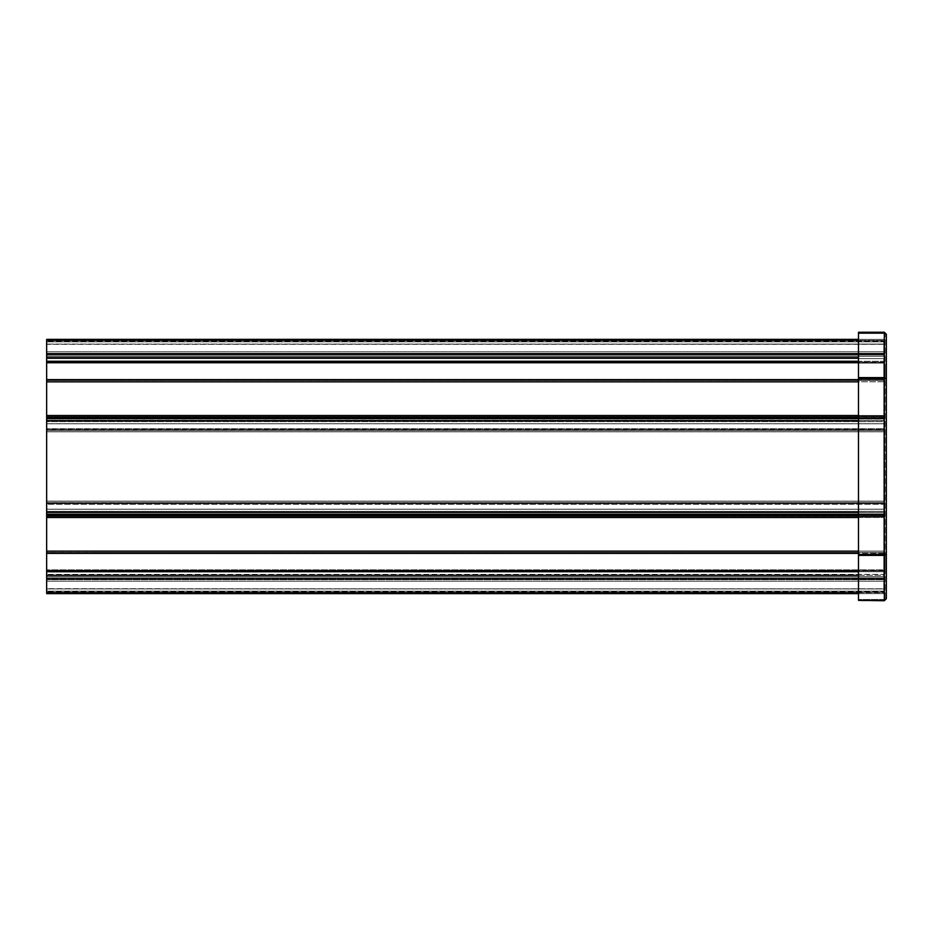 <?xml version="1.0" encoding="UTF-8"?>
<svg xmlns="http://www.w3.org/2000/svg" width="933" height="933" viewBox="0 0 933 933"><rect width="100%" height="100%" fill="white"/><g stroke="black" fill="none" stroke-linecap="round" stroke-linejoin="round"><path stroke-width="0.7" stroke-dasharray="4.67 3.5" d="M883.819 415.896L46.65 415.896L883.819 415.896L883.819 418.427L883.819 415.931L46.65 415.943L46.65 418.474L46.65 415.896L46.65 416.724L883.819 416.724L46.65 416.724L46.65 417.996L883.819 417.996L883.819 420.526L883.819 416.724L883.819 417.996L883.819 416.724L46.65 416.724L46.65 417.984L46.65 417.168L883.819 417.156L883.819 417.984L883.819 381.819L883.819 421.634L46.65 421.634L883.819 421.634L883.819 417.203L883.819 418.031L858.488 418.042M46.65 415.931L883.819 415.931L883.819 416.771L46.65 416.771L46.65 418.042L883.819 418.042L883.819 361.269L883.819 592.723L883.819 570.809L858.488 570.809M858.488 418.077L883.819 418.077L883.819 420.608L883.819 418.077L46.65 418.077L46.65 421.634L46.65 418.474L46.65 421.588L883.819 421.588L883.819 418.427L883.819 421.588L46.65 421.588L46.65 415.896M883.819 517.01L46.65 517.01L883.819 517.022L883.819 511.366L46.65 511.319L883.819 511.366L883.819 517.022L883.819 514.969L46.65 514.958L46.65 515.797L46.65 514.491L46.65 517.022L46.65 514.923L883.819 514.911L46.65 514.923L46.65 509.185L883.819 509.185L46.65 509.185L46.65 514.888L883.819 514.923L883.819 553.374L858.488 553.374M858.488 415.512L46.65 415.512L46.65 416.771L883.819 416.771L883.819 363.089L883.819 571.707L883.819 502.455L883.819 569.911L883.819 514.958L883.819 516.229L883.819 514.958L883.819 516.229L46.65 516.229L46.65 517.057L883.819 517.057L883.819 511.366L46.65 511.319L883.819 511.366L883.819 515.797L883.819 514.911L46.65 514.888L46.65 516.194L46.65 514.911L46.65 516.182L883.819 516.182L883.819 509.185L883.819 514.888L46.65 514.888L46.65 553.374M46.65 514.526L46.65 511.319L46.65 515.797L883.819 515.751L46.65 515.797L46.65 517.057L46.65 514.526L883.819 514.526L46.65 514.526M883.819 415.943L883.819 417.203L46.65 417.203L46.65 418.031L883.819 418.042L883.819 416.771L883.819 418.042L883.819 416.771L46.65 416.771L46.65 418.042M858.488 517.488L883.819 517.488L883.819 551.088L883.819 517.453L46.65 517.488L46.65 516.229L883.819 516.229L46.65 516.229L46.65 514.958L46.65 516.229L46.65 514.958L883.819 514.969L883.819 420.608L883.819 423.769L46.65 423.769L46.65 420.608L46.65 423.769L883.819 423.769L883.819 419.08L46.65 419.08L46.65 420.608L46.65 419.08L883.819 419.08L883.819 420.608L46.65 420.608L46.65 418.077M46.65 551.088L883.819 551.088L46.65 551.135L46.65 553.327L46.65 552.441L883.819 552.441L46.65 552.476L46.65 503.388L46.65 504.275L883.819 504.275L46.65 504.275L46.65 503.388L883.819 503.388L883.819 504.275L883.819 502.455L46.65 502.49L46.65 503.388L46.65 502.455L883.819 502.455L46.65 502.455L46.65 571.707L46.65 503.727L883.819 503.727L46.65 503.727L46.65 502.455L46.65 569.911L46.65 551.088L858.488 551.135M858.488 593.645L883.819 593.645L883.819 574.39L883.819 592.373L46.65 592.373L883.819 592.373L46.65 592.373L46.65 553.327L883.819 553.327L883.819 570.809L46.65 570.809L46.65 571.731L46.65 570.809L883.819 570.809L46.65 570.809L46.65 431.851L46.65 570.809M858.488 575.288L883.819 575.288L883.819 574.39L46.65 574.39L883.819 574.39L883.819 569.865L46.65 569.865L883.819 569.865L883.819 575.288L46.65 575.288L46.65 574.39L46.65 575.288M46.65 415.512L46.65 381.865L858.488 381.865M46.65 379.626L46.65 381.865M858.488 362.191L883.819 362.191L883.819 340.277L883.819 358.61L46.65 358.61L883.819 358.61L883.819 362.191L883.819 361.293L883.819 362.191L46.65 362.191L46.65 361.269L46.65 362.191L46.65 361.293L883.819 361.293L883.819 341.175L883.819 361.293L46.65 361.293L46.65 341.175L46.65 429.612L46.65 428.725L883.819 428.725L46.65 428.725L46.65 430.545L883.819 430.51L883.819 362.191L883.819 363.089L46.65 363.089L883.819 363.089L883.819 501.103L46.65 501.103L46.65 503.342L883.819 503.342L883.819 570.763L46.65 570.763L46.65 502.444L883.819 502.444L883.819 501.103L46.65 501.103L46.65 570.763L883.819 570.763L883.819 430.463L46.65 430.463L46.65 429.577L46.65 430.545L883.819 430.545L883.819 429.612L883.819 430.545L46.65 430.545L46.65 361.293L46.65 429.273L883.819 429.273L883.819 361.293L883.819 429.273L46.65 429.273L46.65 430.545L46.65 362.191L46.65 431.851L883.819 431.851L46.65 431.851L46.65 362.191L46.65 380.524L883.819 380.524L883.819 379.626L858.488 379.626M883.819 578.39L883.819 588.956L46.65 588.688L46.65 576.676L883.819 576.676L883.819 588.956L46.65 588.688L46.65 591.114L46.65 576.676L46.65 588.793L46.65 576.676L883.819 576.676L46.65 576.676L883.819 576.676L883.819 577.935L46.65 577.935L46.65 576.676L46.65 577.935L883.819 577.935L46.65 577.935L883.819 577.935L883.819 588.793L46.65 588.956L883.819 588.956L46.65 588.956L883.819 588.956L46.65 588.956L883.819 588.793L883.819 578.39M46.65 592.373L46.65 593.645L46.65 591.114L46.65 593.645L883.819 593.645L46.65 593.645L46.65 591.114L46.65 593.645L883.819 593.645L46.65 593.645L46.65 578.705L883.819 578.705L883.819 581.236L883.819 578.705L46.65 578.705L46.65 579.72L883.819 579.72L883.819 593.645L46.65 593.645L46.65 591.114L46.65 592.63L883.819 592.63L883.819 581.236L883.819 593.645L883.819 591.114L883.819 592.63L46.65 592.63L46.65 581.236L46.65 591.114L883.819 591.114L883.819 579.72L46.65 579.72L883.819 579.72L46.65 579.72L46.65 578.705L883.819 578.705L46.65 578.705L46.65 591.114L883.819 591.114L46.65 591.114L883.819 591.114L46.65 591.114L883.819 591.114L46.65 591.114L883.819 591.114L883.819 593.645L883.819 592.373L46.65 592.373M858.488 592.723L883.819 592.723L883.819 591.825L46.65 591.825L883.819 591.825L883.819 592.723L46.65 592.723M46.65 517.01L46.65 516.194L883.819 516.194L883.819 514.911L883.819 516.182L46.65 516.182L46.65 517.453L883.819 517.453L46.65 517.453M46.65 416.724L46.65 381.819L46.65 416.724M883.819 417.996L46.65 417.996L46.65 513.873L46.65 417.996L883.819 417.984M46.65 362.144L46.65 501.103L46.65 362.144L883.819 362.144L883.819 381.819L46.65 381.819L46.65 380.477L883.819 380.477L883.819 379.579L46.65 379.579L46.65 381.819L883.819 381.819L883.819 361.223L883.819 362.144L46.65 362.144M46.65 363.042L883.819 363.042L46.65 363.042M883.819 354.61L883.819 341.886L883.819 344.312L46.65 344.312L46.65 356.324L883.819 356.324L883.819 344.044L46.65 344.312L46.65 341.886L46.65 356.324L46.65 344.207L46.65 356.324L883.819 356.324L46.65 356.324L883.819 356.324L883.819 355.065L46.65 355.065L46.65 356.324L46.65 355.065L883.819 355.065L46.65 355.065L883.819 355.065L883.819 344.207L46.65 344.044L883.819 344.044L46.65 344.044L883.819 344.044L46.65 344.044L883.819 344.207L883.819 354.61M46.65 362.191L883.819 362.191L46.65 362.191L46.65 339.355L46.65 340.627L46.65 339.355L883.819 339.355L883.819 341.886L883.819 339.355L883.819 341.886L883.819 339.355L883.819 341.175L46.65 341.175L883.819 341.175L883.819 339.355L46.65 339.355L46.65 341.886L46.65 340.627L883.819 340.627L883.819 339.355L883.819 341.886L883.819 340.627L46.65 340.627L883.819 340.627L46.65 340.627L46.65 339.355L858.488 339.355M46.65 341.886L46.65 354.295L46.65 339.355L46.65 351.764L46.65 341.886L883.819 341.886L883.819 354.295L46.65 354.295L883.819 354.295L883.819 353.28L46.65 353.28L46.65 351.764L46.65 353.28L883.819 353.28L46.65 353.28L883.819 353.28L883.819 354.295L46.65 354.295L883.819 354.295L883.819 340.37L46.65 340.37L883.819 340.37L883.819 351.764L883.819 341.886L46.65 341.886M886.35 334.271L885.079 334.271L884.321 332.253L886.35 334.271L884.321 333.524L858.488 333.524L858.488 378.495L858.488 332.626L884.321 332.626L884.321 333.524L884.321 332.626L886.35 334.271L886.35 378.821L884.321 378.518L884.321 377.597L886.35 378.821L885.079 378.821L884.321 378.495L884.321 333.524L858.488 333.524L858.488 332.626L858.488 600.374L858.488 599.476L858.488 600.374L884.321 600.374L886.35 598.729L885.079 598.729L885.079 334.271L885.079 598.729L884.321 600.374L884.321 599.476L858.488 599.476L858.488 554.505L858.488 599.476L884.321 599.476L885.079 598.729L884.321 600.747L858.488 600.747L858.488 599.487L858.488 600.374M884.321 332.626L884.321 377.597L858.488 377.597M858.488 332.626L858.488 333.513L858.488 332.253L884.321 332.253L884.321 333.513L858.488 333.513L884.321 333.513L885.079 334.271L884.321 333.524L884.321 378.495L858.488 378.495L858.488 554.482L858.488 378.518L886.35 378.821M884.321 378.518L884.321 554.482L884.321 378.518L884.321 554.482L885.079 554.179L884.321 554.505L886.35 554.179L858.488 554.482L884.321 554.482L884.321 555.403L858.488 555.403M884.321 554.505L884.321 599.476L884.321 554.505L858.488 554.505L886.35 554.179L884.321 555.403L884.321 600.374M884.321 599.487L858.488 599.487L884.321 599.487L884.321 600.747L886.35 598.729L884.321 599.487M883.819 567.824L885.079 567.824L885.079 555.158L883.819 555.158L883.819 567.824L885.079 567.824L885.079 555.158L883.819 555.158L883.819 567.824M885.079 365.176L883.819 365.176L883.819 377.842L885.079 377.842L885.079 365.176L883.819 365.176L883.819 377.842L885.079 377.842L885.079 365.176M46.65 579.72L46.65 581.236L46.65 579.72M883.819 420.526L883.819 513.873L46.65 513.873L883.819 513.873L883.819 512.345L46.65 512.345L883.819 512.345L46.65 512.345L883.819 512.345L883.819 419.01L46.65 419.01L46.65 420.526L46.65 419.01L883.819 419.01L883.819 420.526L46.65 420.526L46.65 423.699L46.65 420.526L883.819 420.526L46.65 420.526L883.819 420.526L883.819 423.699L46.65 423.699L883.819 423.699L883.819 420.526M883.819 339.355L46.65 339.355L883.819 339.355M883.819 353.28L883.819 351.764L883.819 353.28M46.65 512.427L883.819 512.427L883.819 509.266L46.65 509.266L883.819 509.266L883.819 512.427L46.65 512.427L46.65 514.958L883.819 514.969L883.819 512.427L883.819 513.943L46.65 513.943L46.65 512.427L46.65 513.943L883.819 513.943L883.819 420.608L46.65 420.608L46.65 512.427L46.65 509.266L46.65 512.427L858.488 512.427M883.819 418.474L46.65 418.474L883.819 418.427M883.819 501.149L46.65 501.149L883.819 501.149M883.819 429.612L46.65 429.612L883.819 429.612M883.819 579.323L46.65 579.323L883.819 579.323M883.819 579.428L46.65 579.428L883.819 579.428M883.819 503.388L46.65 503.388L883.819 503.388M883.819 571.707L46.65 571.696M883.819 515.751L46.65 515.751L883.819 515.797M883.819 514.491L46.65 514.491L883.819 514.491M883.819 415.465L46.65 415.465L883.819 415.465M883.819 431.816L46.65 431.816L883.819 431.816M883.819 353.677L46.65 353.677L883.819 353.677M883.819 353.572L46.65 353.572L883.819 353.572M46.65 340.277L858.488 340.277M46.65 357.712L858.488 357.712M46.65 581.236L883.819 581.236L46.65 581.236M883.819 351.764L46.65 351.764L883.819 351.764M46.65 420.608L858.488 420.608M46.65 417.203L883.819 417.203M46.65 361.223L858.488 361.269M883.819 362.529L46.65 362.529M858.488 571.731L883.819 571.731M46.65 570.471L883.819 570.471M883.819 517.069L46.65 517.069M883.819 570.425L46.65 570.425M46.65 362.482L883.819 362.482M883.819 417.156L46.65 417.156"/><path stroke-width="1.4" d="M858.488 418.042L46.65 418.042L858.488 418.077M858.488 512.427L46.65 512.427L46.65 514.958L858.488 514.958L46.65 514.958L46.65 575.288L858.488 575.288M858.488 415.512L46.65 415.512L46.65 381.865L858.488 381.865M858.488 357.712L46.65 357.712L46.65 381.865M46.65 415.512L46.65 418.042M46.65 575.288L46.65 593.645L858.488 593.645M858.488 339.355L46.65 339.355L46.65 357.712M858.488 600.374L884.321 600.747L886.35 598.729L886.35 554.179L886.35 598.729L884.321 600.374L858.488 600.374L858.488 332.253L884.321 332.253L884.321 333.513M884.321 599.487L884.321 600.747M885.079 378.821L884.321 378.495L884.321 332.626L886.35 334.271L886.35 554.179L884.321 554.482L884.321 555.403L858.488 555.403M884.321 600.374L884.321 555.403L886.35 554.179L886.35 378.821L858.488 378.495L884.321 378.518L884.321 554.482L858.488 554.505L885.079 554.179M886.35 378.821L884.321 377.597L858.488 377.597M884.321 332.626L858.488 332.626M886.35 334.271L884.321 332.253M46.65 512.427L46.65 418.077M858.488 551.135L46.65 551.135M858.488 517.488L46.65 517.488M858.488 553.374L46.65 553.374M858.488 570.809L46.65 570.809M46.65 379.626L858.488 379.626M46.65 362.191L858.488 362.191M46.65 592.723L858.488 592.723M858.488 340.277L46.65 340.277M858.488 420.608L46.65 420.608M858.488 361.269L46.65 361.269M46.65 571.731L858.488 571.731"/></g></svg>
